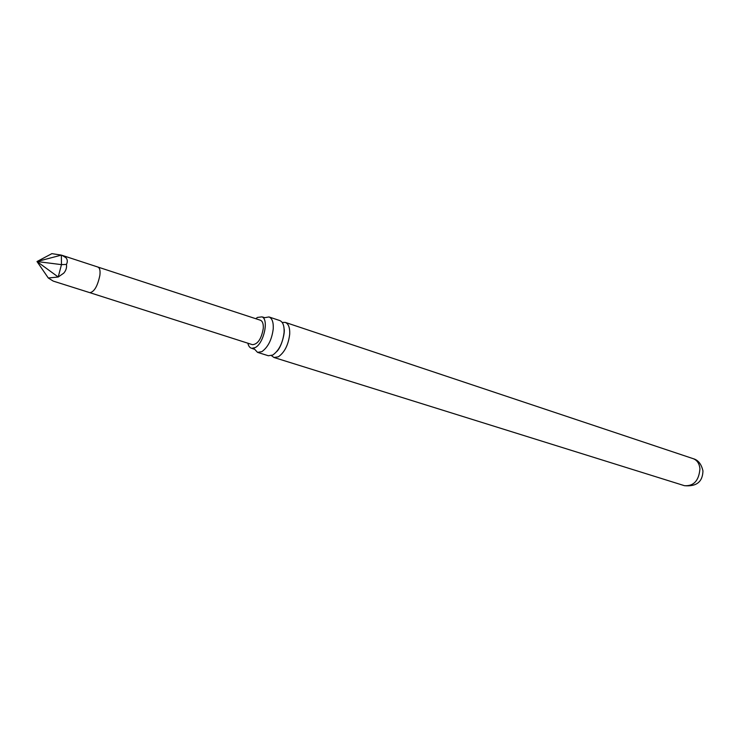<?xml version="1.0" encoding="UTF-8"?>
<svg xmlns="http://www.w3.org/2000/svg" width="740" height="740" viewBox="0 0 740 740"><rect width="100%" height="100%" fill="white"/><g stroke="black" fill="none" stroke-linecap="round" stroke-linejoin="round"><path stroke-width="1.11" d="M257.529 352.36L268.361 355.746L272.727 355.061C278.971 350.64 282.763 343.064 284.095 332.343C284.382 325.813 282.921 321.882 279.739 320.54L268.971 316.942C272.126 318.274 273.55 322.214 273.245 328.782C271.876 339.558 268.084 347.18 261.858 351.657L257.529 352.36L254.135 348.734M247.854 343.212C248.529 346.2 249.843 347.902 251.804 348.327L255.207 347.587C263.829 343.425 269.101 319.31 261.969 316.868L257.492 317.414L255.772 318.709M98.096 267.223C99.798 267.991 100.39 270.692 99.872 275.336C97.615 286.075 94.285 291.856 89.873 292.679L252.451 344.674C257.835 344.267 261.442 338.837 263.283 328.394C263.514 323.843 262.543 321.105 260.36 320.207L61.966 255.291L65.953 257.724L61.966 255.291M65.953 257.724C67.571 259.611 67.738 261.84 66.443 264.421C66.924 267.612 66.026 270.526 63.76 273.143L58.22 277.01L63.76 273.143M48.294 278L58.22 277.01L37 261.535L48.294 278L53.224 281.098L89.873 292.679M282.18 322.455L285.289 322.4C288.498 323.741 289.96 327.663 289.701 334.175C288.387 344.868 284.595 352.416 278.332 356.819L273.948 357.485L271.46 355.625M264.346 317.747L268.971 316.942M51.883 253.644L61.374 255.106L37 261.535L51.883 253.644M66.443 264.421L61.466 264.633L61.374 255.106M58.22 277.01L61.466 264.633L37 261.535M699.938 468.846C698.912 480.649 693.759 486.263 684.491 485.699C696.507 486.744 702.658 481.823 702.954 470.927C701.39 464.082 698.153 460.003 693.223 458.68C697.163 460.206 699.402 463.601 699.938 468.846M251.804 348.327L253.829 349.095M261.969 316.868L264.06 317.432M284.104 328.856C285.178 332.5 281.598 347.005 276.769 351.555M273.948 357.485L684.491 485.699M285.289 322.4L693.223 458.68"/></g></svg>
